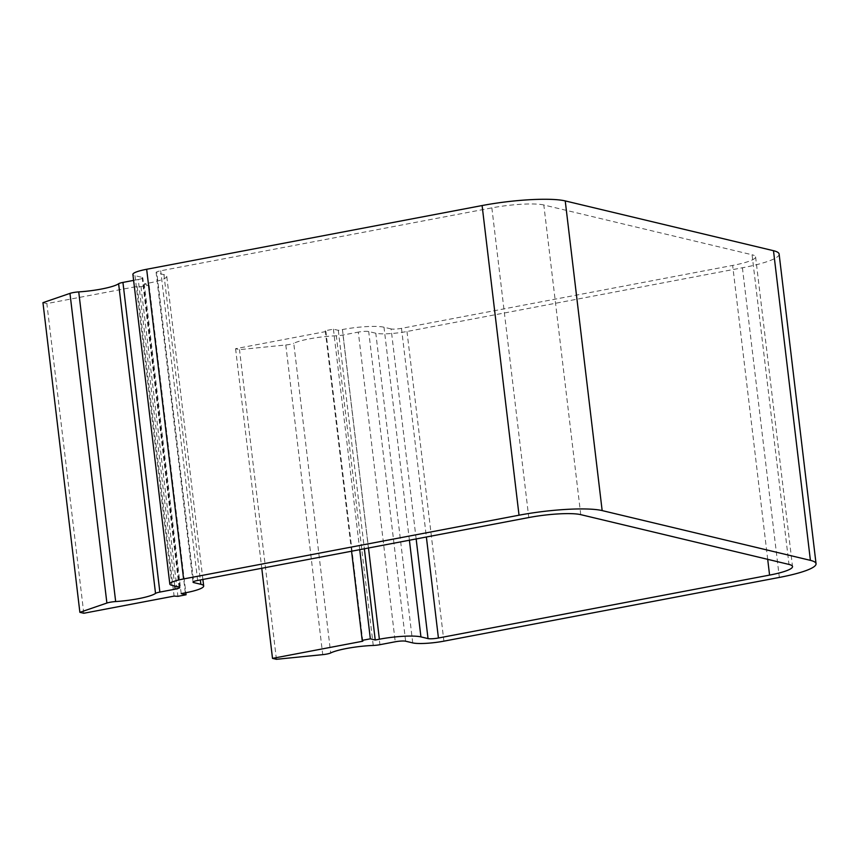 <?xml version="1.0" encoding="UTF-8"?>
<svg xmlns="http://www.w3.org/2000/svg" width="859" height="859" viewBox="0 0 859 859"><rect width="100%" height="100%" fill="white"/><g stroke="black" fill="none" stroke-linecap="round" stroke-linejoin="round"><path stroke-width="0.64" stroke-dasharray="4.29 3.22" d="M580.748 514.648L543.822 204.99L752.076 254.769L788.991 564.427M543.822 204.99A39.493 6.303 173.2 0 0 491.863 207.878L160.708 270.789A7.903 1.256 173.2 0 0 156.123 272.507A7.903 1.256 173.2 0 0 156.821 272.926L193.629 581.597M416.153 538.947L391.103 328.933A7.903 1.256 173.2 0 0 401.497 328.353L732.652 265.431A39.493 6.303 173.2 0 0 755.598 256.873A39.493 6.303 173.2 0 0 752.076 254.769M174.785 586.021L138.235 279.508A7.903 1.256 173.2 0 0 142.819 277.79A7.903 1.256 173.2 0 0 142.122 277.371L135.013 275.675A23.698 3.78 -6.8 0 1 132.898 274.408M779.124 254.06A63.179 10.093 -6.8 0 1 742.412 267.772L406.983 331.499A23.698 3.78 -6.8 0 1 375.802 333.228L368.704 331.531A7.903 1.256 173.2 0 0 358.31 332.111L395.237 641.78M373.246 645.453L336.32 335.783A7.903 1.256 173.2 0 0 343.009 335.021L358.31 332.111M336.32 335.783A31.59 5.047 173.2 0 0 293.757 343.289L330.683 652.958M391.103 328.933L384.005 327.225A31.59 5.047 -6.8 0 0 342.44 329.545L338.306 330.328L333.421 329.158L325.271 330.715L325.894 331.542L235.581 348.7L239.489 349.634L285.8 344.974A7.903 1.256 173.2 0 0 293.757 343.289M202.896 579.46L166.753 276.308A31.59 5.047 -6.8 0 0 163.929 274.622L156.821 272.926M166.753 276.308A31.59 5.047 -6.8 0 1 148.392 283.159L144.258 283.942L149.144 285.113L185.823 592.731M42.95 302.658L46.858 303.592L137.172 286.434L140.983 286.659L149.144 285.113M138.235 279.508L133.607 280.388M83.785 613.262L46.858 303.592M137.172 286.434L174.098 596.103M235.581 348.7L261.77 568.271M362.82 641.211L325.894 331.542M276.415 659.304L239.489 349.634M140.983 286.659L177.91 596.329M181.185 593.612L144.258 283.942M338.306 330.328L364.356 548.783M351.567 551.22L325.271 330.715M333.421 329.158L359.717 549.663M491.863 207.878L528.79 517.548M767.699 559.338L732.652 265.431M197.634 580.459L160.708 270.789M135.013 275.675L171.94 585.344M185.319 592.828L148.392 283.159M163.929 274.622L200.34 579.943M401.497 328.353L426.375 537.004M342.44 329.545L368.49 547.999M409.399 540.225L384.005 327.225M285.8 344.974L322.726 654.644M406.983 331.499L443.899 641.158M412.728 642.897L375.802 333.228M742.412 267.772L779.338 577.431M142.122 277.371L179.048 587.041M343.009 335.021L379.936 644.69M405.631 641.201L368.704 331.531M755.598 256.873L792.524 566.532M193.05 582.177L156.123 272.507M179.746 587.459L142.819 277.79"/><path stroke-width="1.29" d="M426.375 537.004L438.423 638.012L769.578 575.101A39.493 6.303 173.2 0 0 792.524 566.532A39.493 6.303 173.2 0 0 788.991 564.427L580.748 514.648A39.493 6.303 -6.8 0 0 528.79 517.548L197.634 580.459A7.903 1.256 -6.8 0 0 193.05 582.177A7.903 1.256 -6.8 0 0 193.747 582.595L200.856 584.292A31.59 5.047 -6.8 0 1 203.68 585.978A31.59 5.047 -6.8 0 1 185.319 592.828L181.185 593.612L186.07 594.782L177.91 596.329L174.098 596.103L83.785 613.262L79.876 612.327L106.892 603.05A7.903 1.256 -6.8 0 1 115.664 601.558A31.59 5.047 173.2 0 0 155.533 593.408A7.903 1.256 -6.8 0 1 159.86 592.076L175.161 589.177L174.785 586.021M175.161 589.177A7.903 1.256 -6.8 0 0 179.746 587.459A7.903 1.256 -6.8 0 0 179.048 587.041L171.94 585.344A23.698 3.78 -6.8 0 1 169.824 584.077A23.698 3.78 -6.8 0 1 183.59 578.945L519.029 515.207A63.179 10.093 -6.8 0 1 602.159 510.59L810.402 560.358A63.179 10.093 -6.8 0 1 816.05 563.729A63.179 10.093 -6.8 0 1 779.338 577.431L443.899 641.158A23.698 3.78 -6.8 0 1 412.728 642.897L405.631 641.201A7.903 1.256 -6.8 0 0 395.237 641.78L379.936 644.69A7.903 1.256 -6.8 0 1 373.246 645.453A31.59 5.047 173.2 0 0 330.683 652.958A7.903 1.256 -6.8 0 1 322.726 654.644L276.415 659.304L272.507 658.37L362.82 641.211L362.197 640.374L370.347 638.828L375.233 639.998L379.367 639.214A31.59 5.047 -6.8 0 1 420.931 636.895L428.029 638.591L416.153 538.947M438.423 638.012A7.903 1.256 -6.8 0 1 428.029 638.591M169.824 584.077L132.898 274.408A23.698 3.78 -6.8 0 1 146.664 269.275L482.103 205.548A63.179 10.093 -6.8 0 1 565.233 200.92L773.487 250.699A63.179 10.093 -6.8 0 1 779.124 254.06L816.05 563.729M79.876 612.327L42.95 302.658L69.966 293.391A7.903 1.256 173.2 0 1 78.738 291.899A31.59 5.047 173.2 0 0 118.617 283.738L155.533 593.408M133.607 280.388L122.934 282.418A7.903 1.256 173.2 0 0 118.617 283.738M261.77 568.271L272.507 658.37M364.356 548.783L375.233 639.998M362.197 640.374L351.567 551.22M185.823 592.731L186.07 594.782M359.717 549.663L370.347 638.828M769.578 575.101L767.699 559.338M810.402 560.358L773.487 250.699M565.233 200.92L602.159 510.59M482.103 205.548L519.029 515.207M146.664 269.275L183.59 578.945M115.664 601.558L78.738 291.899M106.892 603.05L69.966 293.391M200.34 579.943L200.856 584.292M368.49 547.999L379.367 639.214M420.931 636.895L409.399 540.225M193.629 581.597L193.747 582.595M159.86 592.076L122.934 282.418M203.68 585.978L202.896 579.46"/></g></svg>
